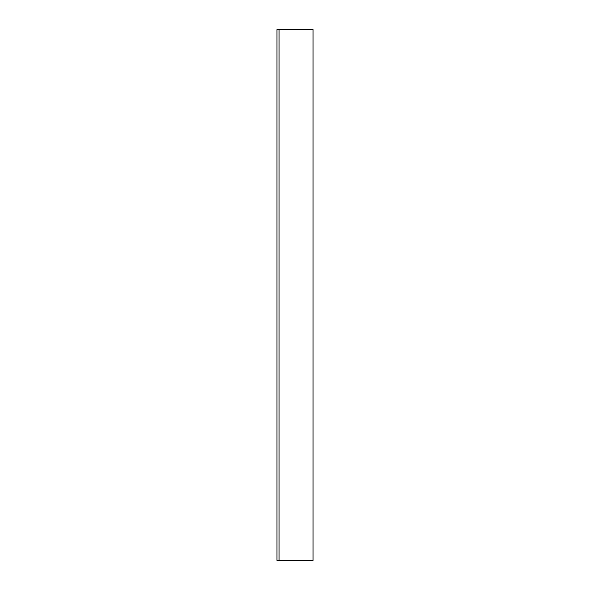 <?xml version="1.0" encoding="UTF-8"?>
<svg xmlns="http://www.w3.org/2000/svg" width="590" height="590" viewBox="0 0 590 590"><rect width="100%" height="100%" fill="white"/><g stroke="black" fill="none" stroke-linecap="round" stroke-linejoin="round"><path stroke-width="0.89" d="M279.07 29.5L279.07 560.5L313.054 560.5L313.054 29.5L279.07 29.5M279.07 560.448L276.946 560.448L276.946 29.552L279.07 29.552"/></g></svg>
